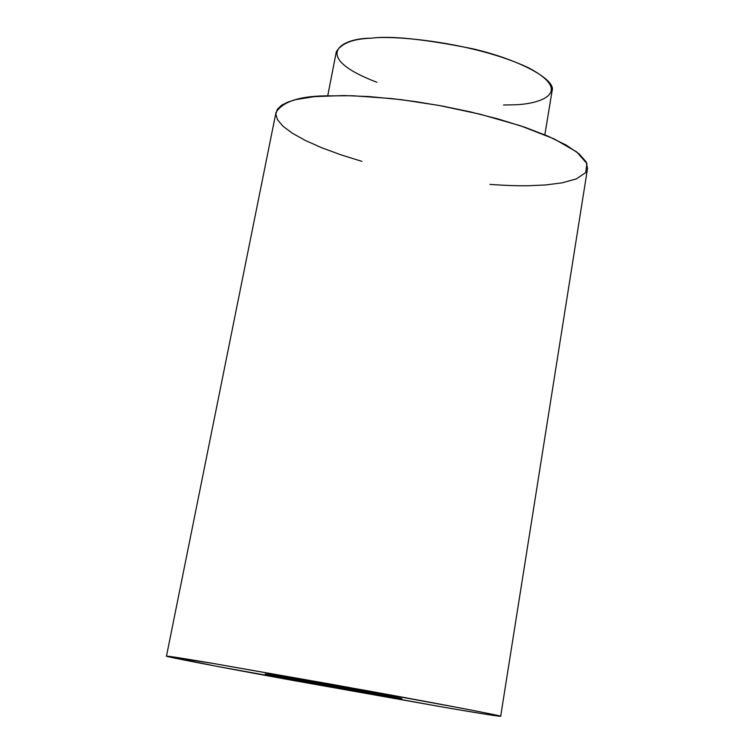<?xml version="1.0" encoding="UTF-8"?>
<svg xmlns="http://www.w3.org/2000/svg" width="754" height="754" viewBox="0 0 754 754"><rect width="100%" height="100%" fill="white"/><g stroke="black" fill="none" stroke-linecap="round" stroke-linejoin="round"><path stroke-width="1.13" d="M442.381 706.988C481.165 713.708 538.271 722.982 460.92 708.1L334.823 684.858L213.608 663.529C190.423 659.58 167.85 655.895 166.483 656.168L217.312 666.432L442.381 706.988L292.175 680.296C221.968 667.516 163.524 656.263 166.474 656.14L213.608 663.529L368.329 690.918C443.588 704.585 504.162 716.253 500.665 716.272C499.459 716.668 467.197 711.248 442.381 706.988M379.403 695.018L284.654 677.95C251.45 671.625 268.81 674.312 285.832 677.243L384.314 694.99C416.736 701.201 395.793 697.855 379.403 695.018L401.91 698.59L348.64 688.383L265.201 673.991L379.403 695.018L379.564 694.095L379.403 695.018M500.665 716.272L587.526 168.5L586.056 161.761L579.157 153.891L566.367 145.192L547.885 136.106L524.624 127.172L498.064 118.934L469.968 111.79L442.042 106.003L415.633 101.62L391.656 98.567L352.438 95.73L324.512 95.89C298.763 96.342 282.59 101.856 275.992 112.45L166.474 656.14M361.929 161.365L340.987 154.843L321.873 147.803L305.455 140.517L292.382 133.26L283.07 126.304L277.613 119.886L275.832 114.184L277.321 109.302L281.544 105.268L287.915 102.054L295.87 99.603L314.55 96.616L344.041 95.541L369.46 96.597L401.307 99.679L438.998 105.447L480.166 114.222L520.364 125.739L554.086 138.877L576.819 152.006L586.904 163.552L585.707 172.581L576.348 178.905L562.135 182.845L545.726 184.947L528.903 185.72C518.648 185.955 505.651 185.522 489.921 184.391M544.84 134.806L552.126 90.678C556.113 79.688 519.459 59.443 471.938 48.605C424.021 39.067 390.497 35.589 371.373 38.19C352.995 38.784 341.308 43.336 336.303 51.847L327.745 95.749M376.859 82.252C310.789 57.078 339.913 37.983 371.373 38.19C393.173 35.004 474.172 42.29 528.337 67.7C576.254 93.062 538.516 104.825 512.164 104.825L503.512 105.032"/></g></svg>
